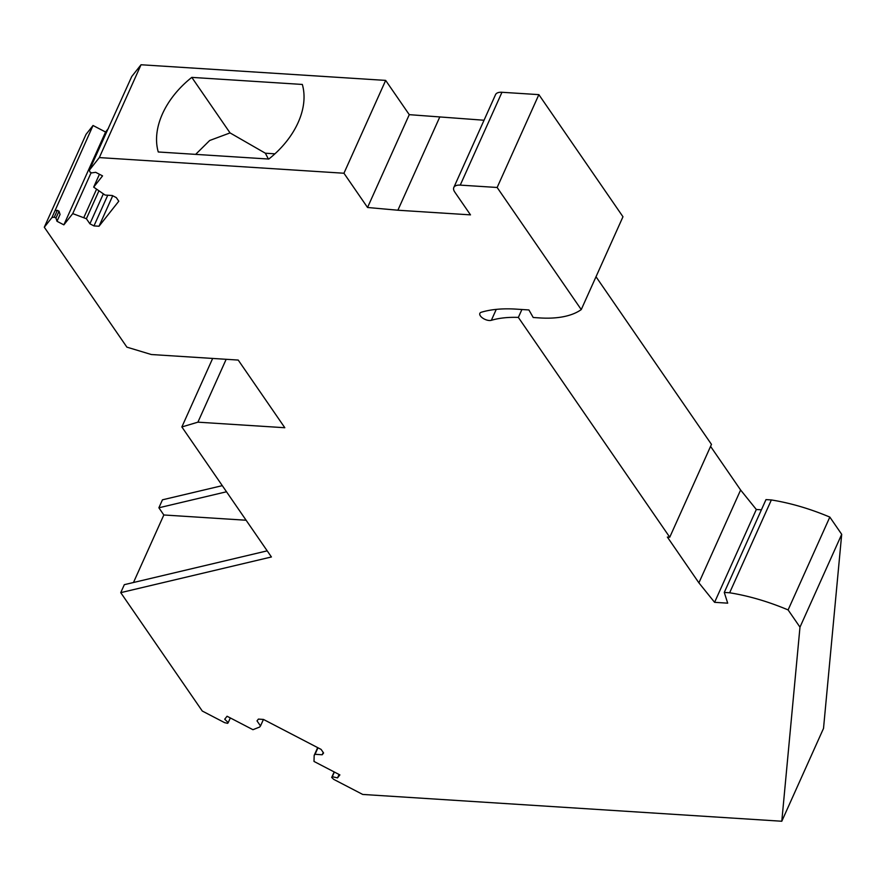 <?xml version="1.0" encoding="UTF-8"?>
<svg xmlns="http://www.w3.org/2000/svg" width="886" height="886" viewBox="0 0 886 886"><rect width="100%" height="100%" fill="white"/><g stroke="black" fill="none" stroke-linecap="round" stroke-linejoin="round"><path stroke-width="1.33" d="M226.506 491.774L158.882 507.789L163.832 514.976L246.12 520.237M267.195 550.848L124.328 584.671L120.74 592.645L271.415 556.973L181.863 426.952L212.651 358.442M158.882 507.789L162.459 499.815L222.286 485.65M181.863 426.952L197.91 422.168L284.816 427.728L238.223 360.07L151.318 354.522L126.897 347.146L44.3 227.226L51.964 217.524L54.279 217.181L55.962 218.056L56.992 221.279L63.858 224.856L72.741 213.615L86.385 218.72L89.896 223.804L93.96 225.919L99.01 226.24L118.79 201.211L116.321 197.622L112.245 195.507L105.091 195.053L93.672 187.123L102.554 175.882L95.677 172.316L91.646 172.903L89.962 172.028L89.375 170.178L99.321 157.586L343.945 173.235L367.546 207.49L397.88 210.226L470.488 214.866L454.762 192.04A12.781 6.091 24.2 0 1 453.82 187.478A12.781 6.091 24.2 0 1 460.244 185.119L497.146 187.478L581.249 309.591A99.442 47.412 24.2 0 1 539.84 317.93L533.217 317.498L528.909 309.956L516.073 309.125A117.916 56.217 24.2 0 0 481.331 312.237A7.099 3.389 24.2 0 0 479.858 313.367A7.099 3.389 24.2 0 0 482.261 317.775A7.099 3.389 24.2 0 0 489.249 320.499A7.099 3.389 24.2 0 0 491.342 320.311A103.706 49.45 24.2 0 1 518.354 317.409L669.75 537.215L667.368 537.06L698.899 582.844L714.592 602.325L727.694 603.167L724.272 592.435L765.991 499.604L771.363 499.948C790.533 503.038 810.014 508.752 829.828 517.092L788.108 609.922L799.98 627.155L781.795 821.244L362.717 794.443L333.701 779.359L331.696 777.432L332.272 776.701L337.533 777.886L339.881 774.896L313.998 761.439L314.176 755.393L315.039 754.307L322.194 754.761L323.589 753L321.12 749.412L263.452 719.432L258.402 719.1L257.006 720.872L260.506 725.955L259.642 727.041L252.953 729.699L227.06 716.242L224.712 719.222L228.223 722.611L227.647 723.341L224.645 722.666L202.285 711.037L120.74 592.645M133.476 582.512L163.832 514.976M226.163 359.306L197.91 422.168M44.3 227.226L86.02 134.395L93.041 125.502L105.578 132.025L108.402 128.448M89.375 170.178L131.737 76.528L141.04 64.756L385.665 80.404L409.266 114.659L484.044 120.241M453.82 187.478L495.54 94.647A12.781 6.091 24.2 0 1 501.963 92.277L538.865 94.636L622.969 216.76L581.249 309.591M596.012 276.753L711.469 444.384L669.75 537.215M710.572 446.378L740.618 490.013L756.323 509.494L761.395 509.815M829.828 517.092L841.7 534.324L823.515 728.414L781.795 821.244M788.108 609.922C768.295 601.583 748.803 595.868 729.643 592.778L771.363 499.948M724.272 592.435L729.643 592.778M93.041 125.502L51.964 217.524M56.992 221.279L60.06 214.445L59.03 211.222L55.962 218.056M105.578 132.025L63.858 224.856M91.147 172.648L72.741 213.615M96.541 189.25L83.882 217.413M98.855 190.977L86.385 218.72M103.241 194.089L89.896 223.804M107.76 195.219L93.96 225.919M112.721 195.751L99.01 226.24M99.442 174.265L93.672 187.123M141.04 64.756L99.321 157.586M385.665 80.404L343.945 173.235M302.325 84.447L191.797 77.381A79.552 54.987 145.4 0 0 158.262 151.982L268.79 159.048A79.552 54.987 145.4 0 0 302.325 84.447M409.266 114.659L367.546 207.49M439.6 117.395L397.88 210.226M538.865 94.636L497.146 187.478M518.354 317.409L521.909 309.502M698.899 582.844L740.618 490.013M714.592 602.325L756.323 509.494M799.98 627.155L841.7 534.324M337.533 777.886L339.061 774.475M314.176 755.393L317.675 747.618M315.039 754.307L317.974 747.773M323.224 752.469L322.194 754.761M260.506 725.955L263.441 719.432M55.043 210.691L57.346 210.347L59.03 211.222M57.346 210.347L54.279 217.181M228.223 722.611L230.327 717.937M332.272 776.701L334.365 772.038M334.166 771.927L331.696 777.432M274.937 153.832L265.357 153.212L230.05 132.911L191.797 77.381M195.651 154.374L209.672 140.497L230.05 132.911M268.392 159.026L265.357 153.212M460.244 185.119L501.963 92.277M491.342 320.311L496.26 309.38"/></g></svg>
